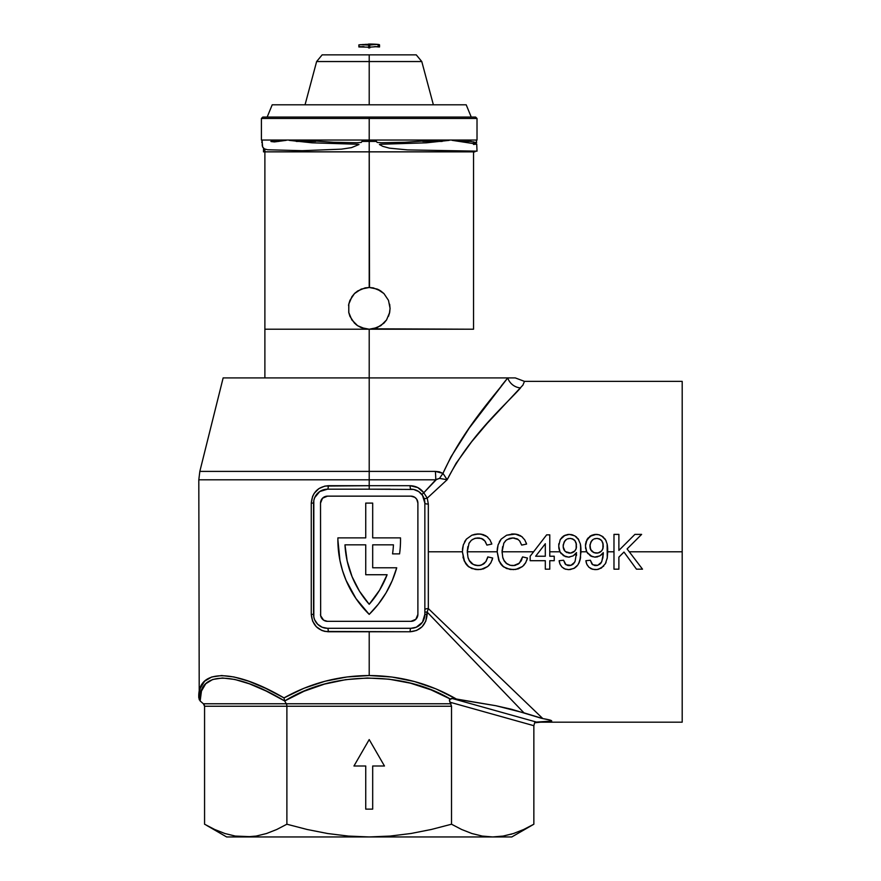 <?xml version="1.0" encoding="UTF-8"?>
<svg xmlns="http://www.w3.org/2000/svg" width="881" height="881" viewBox="0 0 881 881"><rect width="100%" height="100%" fill="white"/><g stroke="black" fill="none" stroke-linecap="round" stroke-linejoin="round"><path stroke-width="1.32" d="M348.193 489.186L369.205 489.186L369.205 485.706L410.106 485.706L417.781 487.567L423.794 492.743L435.754 479.804L198.809 479.804L369.205 479.804L369.205 471.39L199.833 471.39L435.346 471.39L439.245 471.809L442.956 473.361L450.918 456.953L469.232 428.089L507.742 377.905L369.205 377.905L369.205 471.39L369.205 377.905L223.146 377.905L507.742 377.905L501.355 385.823M198.864 695.748L200.262 688.248L204.612 681.222L211.77 676.971L221.638 675.54L234.016 676.971L248.717 681.222L265.467 688.248L284.001 697.906L304 688.248L325.1 681.222L346.971 676.971L369.205 675.54L369.205 631.765L369.205 675.54L392.012 677.037L414.4 681.52L435.985 688.887L456.358 699.018L495.849 705.714L523.964 712.85L427.142 612.086L425.82 621.094L422.109 626.721L416.625 630.444L410.106 631.765L324.99 631.435L321.807 630.455L316.312 626.721L312.601 621.105L311.268 614.376L311.268 503.095L312.59 496.388L314.176 493.382L318.878 488.614L324.979 486.048L369.205 485.706L369.205 479.804L369.205 485.706L410.106 485.706A3.48 0.837 -90 0 0 410.942 489.186A13.909 13.909 0 0 1 424.851 503.095L424.851 614.376A13.909 13.909 0 0 1 410.942 628.296L348.193 628.296M392.552 553.874L399.578 553.874L392.552 553.874A97.373 97.373 0 0 0 393.444 544.832A97.373 97.373 0 0 1 392.552 553.874A97.373 97.373 0 0 0 393.444 544.832L372.685 544.832L393.444 544.832L372.685 544.832L372.685 567.782L372.685 544.832L372.685 567.782L396.714 567.782A104.332 104.332 0 0 1 369.205 614.376A104.332 104.332 0 0 1 337.886 539.855A104.332 104.332 0 0 0 337.886 539.899M386.043 592.891L392.199 580.689L386.043 592.891L378.323 604.19L369.205 614.376L355.924 598.485L346.035 580.271L342.5 570.525A104.332 104.332 0 0 0 342.511 570.547M199.833 471.39L369.205 471.39L369.205 479.804L198.809 479.804L199.833 471.39L223.146 377.905M447.063 479.572L442.956 473.361C463.307 428.816 495.397 394.633 507.742 377.905L515.264 377.905L524.47 381.374L522.929 385.085L487.325 423.232L471.588 441.833L456.05 463.351L447.163 479.716L427.241 498.128L428.331 504.075L428.331 551.781L462.393 551.781L463.296 544.954L466.434 539.084L471.842 535.219L478.416 533.952L482.887 534.547L486.929 536.573L489.99 539.899L491.818 544.062L486.918 545.108L484.792 540.846L482.623 539.018L478.945 537.983L474.562 538.489L471.346 540.284L469.055 543.159L467.304 551.781L497.17 551.781L498.073 544.954L501.212 539.084L506.619 535.219L513.194 533.952L517.665 534.547L521.706 536.573L524.768 539.899L526.596 544.062L521.684 545.108L519.57 540.846L517.4 539.018L513.722 537.983L509.328 538.489L506.123 540.284L503.833 543.159L502.082 551.781L533.6 551.781L546.66 534.844L549.777 534.844L549.777 551.781L559.975 551.781L558.697 545.934L560.217 539.601L564.049 535.736L569.357 534.393L574.83 535.857L578.167 538.864L580.348 543.929L580.986 551.781L586.724 551.781L585.447 545.934L586.966 539.601L591.79 535.241L594.994 534.448L598.937 534.756L602.78 536.65L605.588 539.899L607.108 543.929L607.736 551.781L613.98 551.781L613.98 569.17L618.88 569.17L618.88 557.133L623.979 552.046L636.478 569.17L642.513 569.17L629.265 551.781L682.191 551.781L682.191 381.374L682.191 551.781L629.265 551.781L642.513 569.17L636.478 569.17L623.979 552.046L618.88 557.133L618.88 569.17L613.98 569.17L613.98 534.393L618.88 534.393L618.88 550.416L634.904 534.393L641.621 534.393L627.096 548.929L629.265 551.781L627.096 548.929L641.621 534.393L627.096 548.929M204.612 681.222L200.262 688.248M641.621 534.393L634.904 534.393L618.88 550.416L618.88 534.393L613.98 534.393L613.98 551.781L607.736 551.781L607.262 557.816L605.434 563.609L601.349 568.058L597.032 569.533L592.814 569.313L588.849 567.188L586.801 564.214L585.887 560.701L590.347 560.25L592.737 564.765L597.703 565.327L601.459 562.21L602.934 557.442L603.276 552.596L599.884 555.889L594.653 557.111L590.27 555.702L586.724 551.781L580.986 551.781L579.841 560.779L577.892 564.919L573.927 568.432L568.752 569.622L565.195 569.06L562.1 567.188L560.052 564.214L559.138 560.701L563.598 560.25L565.987 564.765L570.954 565.327L573.531 563.829L575.106 561.285L576.526 552.596L573.135 555.889L568.564 557.133L563.521 555.702L559.975 551.781L549.777 551.781L549.777 556.241L554.237 556.241L554.237 560.701L549.777 560.701L549.777 569.17L545.317 569.17L545.317 560.701L530.164 560.701L530.164 556.241L533.6 551.781L502.082 551.781L502.743 557.332L504.361 561.241L506.949 563.862L510.352 565.327L514.614 565.47L518.171 564.115L520.946 561.219L522.576 556.902L527.488 558.036L525.704 562.64L522.565 566.472L518.226 568.884L513.293 569.622L506.597 568.531L502.313 565.789L498.712 560.096L497.17 551.781L467.304 551.781L467.965 557.332L469.584 561.241L472.172 563.862L475.575 565.327L479.837 565.47L483.394 564.115L486.169 561.219L487.81 556.902L492.71 558.036L490.926 562.64L487.788 566.472L483.449 568.884L478.515 569.622L471.82 568.531L467.536 565.789L463.935 560.096L462.393 551.781L428.331 551.781L428.331 608.584L542.839 718.599C549.226 719.667 552.145 720.504 551.605 721.098L534.657 722.772L536.859 722.189L452.173 698.49L495.849 705.714L511.509 709.271L541.297 718.246L549.821 720.03L551.605 721.098L534.756 722.189M682.191 722.189L682.191 551.781L682.191 722.189L539.613 722.189M390.228 628.296L327.479 628.296A13.909 13.909 0 0 1 313.57 614.376L313.57 503.095A13.909 13.909 0 0 1 327.479 489.186L390.228 489.186M533.6 551.781L530.164 556.241L530.164 560.701L545.317 560.701L545.317 569.17L549.777 569.17L549.777 560.701L554.237 560.701L554.237 556.241L549.777 556.241L549.777 534.844L546.66 534.844L533.6 551.781M578.663 563.653L580.513 557.816L580.623 545.427M605.423 563.631L607.262 557.816L607.119 544.018M492.688 836.95L511.795 836.95L492.688 836.95L482.226 836.069L471.886 833.514L461.655 829.495L451.524 824.22L431.426 829.45L410.987 833.492L390.162 836.069L369.205 836.95L492.688 836.95L503.15 836.069L492.688 836.95L482.226 836.069L471.886 833.514L461.655 829.495L451.524 824.22L451.524 706.243L451.524 824.22L431.426 829.45L410.987 833.492L390.162 836.069L369.205 836.95L348.402 836.08L327.732 833.536L307.183 829.495L286.887 824.22L286.887 706.243L451.524 706.243L450.059 702.245L533.853 725.702L533.853 824.22L523.721 829.484L513.502 833.514L503.161 836.069L492.688 836.95L369.205 836.95L348.402 836.08L327.732 833.536L307.183 829.495L286.887 824.22L276.766 829.484L266.547 833.514L256.195 836.069L245.733 836.95L369.205 836.95L245.733 836.95L235.271 836.069L224.941 833.525L214.711 829.495L204.568 824.22L204.568 706.243L286.887 706.243L286.887 824.22L276.766 829.484L266.547 833.514L256.195 836.069L245.733 836.95L251.217 836.708L235.271 836.069M226.626 836.95L245.733 836.95L226.626 836.95L206.727 825.442M365.736 809.132L372.685 809.132L372.685 766.007L384.468 766.007L369.205 739.577L353.953 766.007L365.736 766.007L365.736 809.132L372.685 809.132L365.736 809.132L365.736 766.007L353.953 766.007L369.205 739.577L353.953 766.007M205.824 683.7L212.739 679.46L222.519 677.996L234.831 679.46L249.477 683.843L266.194 691.056L284.684 700.979L286.303 703.776L450.94 703.776L286.303 703.776L284.684 700.979L304.055 691.233L324.538 684.085L345.77 679.647L367.399 678.007L389.05 679.185L410.37 683.149L431.007 689.856L450.587 699.173L449.442 699.833L449.508 700.968L451.524 706.243L204.568 706.243L204.568 824.22L214.711 829.495M525.208 828.79L533.853 824.22L533.853 725.702L534.657 722.772L533.853 725.702L450.059 702.245L449.442 699.833L451.369 698.446L456.358 699.018C429.465 683.524 400.415 675.705 369.205 675.54C338.811 675.683 310.409 683.138 284.001 697.906L284.684 700.979C332.016 671.322 402.617 670.562 450.587 699.173L452.173 698.49L536.859 722.189M205.68 683.843L201.463 691.056L200.152 700.979L203.39 703.776L200.152 700.979C198.005 670.65 234.313 670.65 284.684 700.979L284.001 697.906C233.487 668.382 197.124 668.382 198.809 697.906L200.152 700.979M286.303 703.776L203.39 703.776L286.303 703.776L286.732 704.91L286.303 703.776M548.29 721.792L551.726 721.076L549.887 719.986M327.479 628.296A3.48 0.837 -90 0 1 328.316 631.765A3.48 0.837 90 0 0 327.479 628.296L322.248 627.272M322.149 627.228L317.645 624.222L314.693 619.861M313.823 617.041L313.823 500.441M422.406 622.261L416.261 627.228L410.942 628.296A3.48 0.837 -90 0 0 410.106 631.765L328.316 631.765C318.008 630.796 312.337 625.003 311.268 614.376L311.268 503.095C312.326 492.479 318.008 486.686 328.316 485.706L369.205 485.706L369.205 489.186L413.652 489.451L418.673 491.532L422.506 495.364L424.851 503.095L424.851 614.376L422.506 622.107M314.682 497.633L319.748 491.532L327.479 489.186A3.48 0.837 90 0 0 328.316 485.706A3.48 0.837 -90 0 1 327.479 489.186M424.851 527.19L424.851 503.095A3.48 0.969 180 0 0 428.331 504.075A3.48 0.969 0 0 1 424.851 503.095M417.759 501.741L417.891 503.095L416.724 499.23L414.808 497.313L410.942 496.146L327.479 496.146L322.556 498.183L320.519 503.095L320.651 615.742L320.519 503.095A6.96 6.96 0 0 1 327.479 496.146A6.96 6.96 0 0 0 322.556 498.183M313.834 500.386L314.627 497.776M314.627 619.706L313.834 617.096M320.651 615.742L323.613 620.169L327.479 621.336L410.942 621.336L415.854 619.299L417.891 614.376L417.891 503.095A6.96 6.96 0 0 0 410.942 496.146L327.479 496.146L410.942 496.146A6.96 6.96 0 0 1 415.854 498.183M417.891 614.376A6.96 6.96 0 0 1 410.942 621.336A6.96 6.96 0 0 0 415.854 619.299M410.942 621.336L327.479 621.336A6.96 6.96 0 0 1 320.519 614.376M322.556 619.299A6.96 6.96 0 0 0 327.479 621.336M365.736 503.095L372.685 503.095L372.685 537.873L400.503 537.873A104.332 104.332 0 0 1 399.578 553.874A104.332 104.332 0 0 0 400.503 537.873L372.685 537.873L372.685 503.095L365.736 503.095L365.736 537.873L337.908 537.873L365.736 537.873L365.736 503.095M337.886 539.855A104.332 104.332 0 0 1 337.908 537.873A104.332 104.332 0 0 0 337.886 539.855L339.945 560.47L342.5 570.525M372.685 567.782L396.714 567.782L392.199 580.689M365.736 574.731L365.736 544.832L344.978 544.832L347.169 561.021L352.048 576.615L359.459 591.173L369.205 604.289L379.48 590.314L387.111 574.731L365.736 574.731L387.111 574.731A97.373 97.373 0 0 1 369.205 604.289A97.373 97.373 0 0 1 344.978 544.832L365.736 544.832L365.736 574.731M365.736 544.832L344.978 544.832A97.373 97.373 0 0 0 369.194 604.267A97.373 97.373 0 0 0 387.111 574.742M618.88 550.416L634.904 534.393L618.88 550.416M642.513 569.17L634.816 559.061M592.032 569.093L595.501 569.622L591.801 569.016M586.999 564.644L588.827 567.166M586.438 563.245L586.184 562.342M586.041 561.682L586.801 564.214M588.849 567.188L592.781 569.313M595.732 565.602L597.725 565.327L594.675 565.525L591.944 564.06L590.347 560.25L585.887 560.701M599.52 564.457L600.952 563.058L597.703 565.327L600.71 563.377M602.736 558.411L603.298 553.444L601.866 561.274M601.855 561.285L600.952 563.058M603.298 553.444L603.276 554.446M603.276 552.596L599.873 555.9M587.076 552.42L592.021 556.572L595.314 557.133L599.906 555.878M591.25 556.252L590.226 555.68M586.713 551.77L586.107 550.339M585.733 548.907L585.524 547.519M593.915 534.591L596.107 534.393L589.874 536.342L586.074 541.617L585.447 545.934L586.724 551.781M585.59 543.731L585.491 544.755M586.966 539.59L588.277 537.795M596.107 534.393L597.56 534.481L596.107 534.393M599.873 535.053L597.538 534.481M605.588 539.91L601.591 535.857M607.405 545.658L607.648 548.07M606.062 562.276L605.665 563.157M598.606 569.225L603.694 566.12M596.294 569.589L596.911 569.544M597.032 569.533L598.54 569.247M598.056 553.004L601.602 550.988L599.377 552.607L596.679 553.125L598.056 553.004L593.981 552.673L590.578 549.502L590.006 544.623M593.992 538.985L596.789 538.412L599.52 538.952L601.69 540.659L602.945 543.114L602.912 548.566L601.602 550.988L599.234 552.662M602.373 549.887L602.78 548.973M602.901 548.621L603.122 547.707M590.061 547.872L590.292 548.764M590.501 549.326L590.942 550.151M591.129 550.438L592.197 551.616M593.144 552.277L596.679 553.125L594.003 552.684M589.907 546.176L590.854 541.98L593.232 539.381M592.704 539.767L592.142 540.262M589.984 544.81L589.929 545.405M602.086 541.209L600.787 539.745M601.073 555.085L601.789 554.457M595.314 557.133L597.681 556.825M587.396 552.916L587.99 553.686M590.821 535.725L589.907 536.32M603.364 537.135L602.813 536.672L603.364 537.135M605.17 539.227L604.696 538.566M606.249 541.209L605.599 539.921M607.361 545.35L607.108 543.929M607.659 548.202L607.714 552.651M607.064 558.884L607.339 557.332M594.587 569.589L595.501 569.622M590.259 568.278L591.063 568.708M586.217 562.485L586.79 564.192M595.325 538.544L593.97 538.996L595.325 538.544M596.679 553.125L595.325 553.026M601.514 540.449L602.934 543.092L603.265 546.539L602.395 549.854L600.578 551.924M597.483 538.434L600.677 539.657M591.691 540.758L589.995 544.722M603.199 544.469L601.69 540.659L598.86 538.698M589.929 546.859L591.283 550.647L593.981 552.673M560.25 564.644L562.1 567.188L565.195 569.06L568.752 569.622L564.996 568.994M565.283 569.093L566.031 569.313M559.688 563.245L559.435 562.342M559.292 561.682L560.052 564.214M568.983 565.602L570.965 565.327L567.926 565.525L565.195 564.06L563.598 560.25L559.138 560.701L559.281 561.593M572.76 564.468L570.954 565.327L574.709 562.199M560.327 552.42L565.261 556.572L568.564 557.133L573.124 555.9L576.526 552.596L575.106 561.285M567.166 534.591L569.357 534.393L565.04 535.241L560.217 539.601L558.697 545.934L559.358 550.328M558.983 548.907L558.763 547.519M558.84 543.731L558.741 544.755M560.217 539.59L562.309 537.014M569.357 534.393L568.245 534.448M573.113 535.053L570.789 534.481M580.656 545.658L580.898 548.07M580.645 545.548L580.37 544.018M578.839 539.899L574.83 535.857M580.513 557.794L580.083 559.909M579.313 562.276L578.916 563.157M569.533 569.589L570.161 569.544M570.282 569.533L574.599 568.058L576.945 566.12M571.306 553.004L574.853 550.988L570.624 553.092L565.437 551.616M567.243 538.985L570.04 538.412L572.76 538.952L574.941 540.659L576.185 543.114L576.163 548.566L574.853 550.988L572.485 552.662M575.623 549.887L576.031 548.973M576.152 548.621L576.372 547.707M564.38 550.438L563.256 547.564L563.256 544.623M563.311 547.872L563.543 548.764M563.752 549.326L564.192 550.151M566.384 552.277L567.177 552.651M569.93 553.125L568.564 553.026M563.157 546.176L564.104 541.98L566.483 539.381M565.954 539.767L565.393 540.262M563.234 544.81L563.179 545.405M575.337 541.209L574.038 539.745M576.526 554.446L576.46 555.448L576.526 554.446M574.324 555.085L575.084 554.424M569.765 557.056L568.564 557.133M560.646 552.916L561.23 553.686M564.071 535.725L563.157 536.32M576.603 537.135L576.053 536.672L576.603 537.135M578.421 539.227L577.947 538.566M580.612 545.35L580.348 543.929M580.964 552.651L580.898 548.048M580.315 558.884L580.59 557.332M567.838 569.589L568.752 569.622M563.51 568.278L564.314 568.708M559.721 563.344L560.041 564.192M568.575 538.544L567.21 538.996L568.575 538.544M565.184 551.385L567.232 552.673M574.764 540.449L576.185 543.092L576.449 547.222L575.645 549.854L573.828 551.924M570.734 538.434L573.927 539.657M564.93 540.758L563.245 544.722M576.449 544.469L574.941 540.659L572.11 538.698M563.179 546.859L564.974 551.165M545.317 543.72L545.317 556.241L535.659 556.241L545.317 543.72L535.659 556.241L545.317 556.241L545.317 543.72M538.423 545.526L530.164 556.241M525.803 562.474L527.488 558.036L522.576 556.902L519.383 563.157L513.7 565.569M513.81 565.569L514.614 565.47M514.702 565.448L515.396 565.316M500.76 539.635L498.073 544.954L497.17 551.781L499.373 561.649L503.624 566.901L509.89 569.379L515.781 569.445L522.565 566.472L525.704 562.64M511.266 569.544L509.857 569.368M502.743 566.186L503.403 566.725M502.302 565.778L501.223 564.578M501.157 564.512L500.221 563.179M499.307 561.505L498.712 560.096M497.391 548.114L498.206 544.513M499.362 541.804L499.99 540.725M519.68 540.989L521.684 545.108L526.596 544.062L524.768 539.899L521.706 536.573L515.451 534.095L506.619 535.219L501.212 539.084M516.596 534.282L514.339 533.985M526.177 542.784L526.596 544.051M507.093 539.546L512.951 537.961L518.226 539.546M517.422 539.018L516.673 538.654M512.951 537.961L511.674 538.016L512.951 537.961M510.506 538.181L509.758 538.357M506.123 540.284L505.231 541.143M503.635 543.566L504.472 542.101M502.732 557.277L502.071 551.506L502.633 546.627M503.723 560.074L506.938 563.851M510.22 565.294L505.969 563.113L503.778 560.184M512.83 565.602L509.758 565.162M526.739 560.415L527.146 559.248M525.032 563.73L525.693 562.662M523.457 565.657L524.294 564.732M497.181 550.68L497.17 551.528M497.38 548.169L497.225 549.843M511.509 534.029L513.194 533.952M518.777 534.932L517.709 534.558M520.803 535.945L519.812 535.395M522.609 537.322L521.75 536.595M521.453 544.381L521.684 545.108L521.453 544.381M519.482 540.747L520.043 541.485M517.367 538.996L518.105 539.458M513.722 537.983L514.471 538.06M511.718 538.016L512.335 537.972M502.104 552.761L502.104 550.273M503.227 558.917L502.908 557.926M512.202 565.58L511.575 565.536M515.495 565.283L514.625 565.459L515.495 565.283M519.405 563.135L518.601 563.807M521.827 559.457L521.464 560.261M481.555 565.029L478.053 565.602L473.251 564.479L469 560.184M479.033 565.569L479.837 565.47M479.914 565.448L480.619 565.316M491.025 562.474L492.71 558.036L487.81 556.902L485.772 561.814L481.566 565.018M465.983 539.635L463.296 544.954L462.393 551.781L464.606 561.649L468.846 566.901L475.123 569.379L481.015 569.445L487.788 566.472L490.926 562.64M476.5 569.544L475.079 569.368M467.965 566.186L468.626 566.725M467.525 565.778L466.445 564.578M466.39 564.512L465.443 563.179M464.529 561.505L463.935 560.096M463.296 558.202L462.999 557.012M462.613 548.114L463.439 544.513M464.584 541.804L465.212 540.725M472.315 539.546L475.74 538.181L481.224 538.401L484.924 541.022L486.918 545.108L491.818 544.062L489.99 539.899L486.929 536.573L480.696 534.095L475.101 534.249L471.842 535.219L466.434 539.084M481.819 534.282L479.649 533.985M491.4 542.784L491.818 544.062M485.75 542.278L484.704 540.747M484.902 540.989L483.449 539.546M482.645 539.018L481.896 538.654M478.174 537.961L476.907 538.016M475.729 538.181L474.98 538.357M471.335 540.284L468.857 543.566M467.954 557.277L467.293 551.506L467.855 546.627M468.945 560.074L471.104 563.036M475.443 565.294L474.374 564.963M491.961 560.415L492.369 559.237L491.961 560.415M490.254 563.73L490.915 562.662M488.68 565.657L489.517 564.732M476.786 569.567L477.645 569.6M462.602 548.169L462.448 549.843M476.742 534.029L478.416 533.952M483.999 534.932L482.931 534.558M486.026 535.945L485.035 535.395M487.843 537.322L486.973 536.595M486.675 544.381L486.918 545.108L486.675 544.381M482.59 538.996L483.328 539.458M478.945 537.983L479.705 538.06M467.326 552.761L467.337 550.273M468.45 558.917L468.13 557.926M472.161 563.851L471.17 563.091M475.586 565.327L474.396 564.974M478.956 565.569L476.797 565.536M478.053 565.602L477.425 565.58M480.718 565.283L479.848 565.459L480.718 565.283M484.627 563.135L483.823 563.807M487.6 557.761L487.347 558.62L487.6 557.761M410.942 489.186A3.48 0.837 90 0 1 410.106 485.706C415.788 485.883 420.347 488.228 423.794 492.743A3.48 0.683 -36.6 0 0 422.109 494.814A3.48 0.683 143.4 0 1 423.794 492.743L436.624 479.297L439.476 478.405L446.909 479.693M313.57 503.095L311.268 503.095L313.57 503.095M313.57 614.376L311.268 614.376L313.57 614.376M520.55 387.915C526.353 379.226 526.353 379.226 520.55 387.915A13.909 12.984 42.2 0 1 507.742 377.905A13.909 12.984 -137.8 0 0 520.55 387.915C506.762 403.718 469.947 435.071 447.163 479.716L427.241 498.128A3.48 1.035 -20.4 0 1 423.981 498.261A3.48 1.035 159.6 0 0 427.241 498.128L428.331 504.075L428.331 608.584L542.839 718.599L523.964 712.85L427.142 612.086L424.851 612.086L427.142 612.086L427.142 614.376L424.851 614.376L427.142 614.376C426.096 624.992 420.413 630.785 410.106 631.765A3.48 0.837 90 0 1 410.942 628.296M424.851 609.74A3.48 1.156 180 0 1 428.331 608.584L427.142 612.086L428.331 608.584A3.48 1.156 0 0 0 424.851 609.718M507.742 377.905L515.264 377.905M427.241 498.128L423.794 492.743L427.241 498.128M199.227 699.745L198.809 479.804M286.887 706.243L286.732 704.91L286.887 706.243M204.26 704.91L203.39 703.776L204.568 706.243L204.26 704.91M384.468 766.007L369.205 739.577L384.468 766.007L372.685 766.007L372.685 809.132M511.795 836.95L533.853 824.22L523.721 829.484L513.502 833.514L523.721 829.495M523.832 829.439L524.867 828.955M503.15 836.069L504.846 835.761M510.749 834.351L511.839 834.032M207.652 825.949L214.678 829.484M369.205 479.804L435.754 479.804A34.777 13.578 -90 0 0 435.346 471.39L369.205 471.39M435.346 471.39A34.777 13.578 90 0 1 435.754 479.804L439.476 478.405A34.777 6.806 -50.9 0 0 442.956 473.361L435.346 471.39M442.956 473.361L439.476 478.405L447.163 479.716L442.956 473.361M369.502 287.481L369.205 141.423L369.205 287.481L377.2 289.078L380.812 291.005L383.962 293.593L388.477 300.344L390.074 308.35L389.677 312.414L386.561 319.935L383.973 323.096L377.222 327.611L369.205 329.219L264.884 329.219L264.884 377.905L264.884 329.219L369.205 329.219L369.205 377.905L369.205 329.219L361.199 327.622L357.609 325.695L351.86 319.946L348.744 312.414L348.832 303.879M388.499 316.312L389.677 312.425L386.561 319.935L380.823 325.684L373.302 328.811L369.205 329.219L473.538 329.219L373.291 328.811M377.211 289.078L383.94 293.571L388.477 300.344L390.074 308.35L389.38 313.669M357.598 291.005L365.119 287.889L369.205 287.481L373.302 287.889L380.812 291.005M365.13 328.811L357.609 325.695L354.448 323.096L349.944 316.367M348.81 312.711L348.744 304.253L352.004 296.545M349.944 300.333L354.459 293.593L361.221 289.078L369.205 287.481L373.28 287.889M354.415 293.637L357.609 291.005M348.546 305.454L348.711 304.452M348.755 312.469L349.889 316.235M357.488 325.607L355.924 324.439M473.538 329.219L473.538 151.136L477.017 151.158L476.731 144.099L473.493 144.451M375.658 328.195L374.755 328.459M386.561 319.935L383.698 323.36M389.666 304.253L390.074 308.702M377.74 289.309L378.797 289.816M379.193 290.025L380.008 290.499M355.528 292.591L354.878 293.186M351.871 296.743L354.459 293.593M348.744 304.253L349.933 300.355M369.205 118.472L477.017 118.472L369.205 118.472L369.205 141.423L376.363 141.423L362.058 141.423L369.205 141.423L369.205 140.035L477.017 140.035L369.205 140.035L369.205 118.472L261.404 118.472L369.205 118.472L369.205 117.074L369.205 118.472M475.619 117.074L369.205 117.074L475.619 117.074L477.017 118.472L477.017 140.035L476.423 140.619M422.737 141.423L442.152 141.423L422.737 141.423M459.739 141.423L471.082 141.423L459.739 141.423M262.791 117.074L369.205 117.074L262.791 117.074L261.404 118.472L261.404 140.035L369.205 140.035L261.404 140.035M315.673 141.423L296.269 141.423L315.673 141.423M278.682 141.423L270.896 141.423L278.682 141.423M368.511 44.05L369.205 44.854L369.205 44.05A107.801 107.801 0 0 1 376.275 44.281L369.205 45.096L360.296 44.667M262.395 146.334L263.551 148.305L263.485 151.851L474.925 151.851L474.925 151.158M262.197 144.594L262.219 145.409M360.637 46.759A105.445 105.445 0 0 1 363.17 46.583A105.445 105.445 0 0 0 360.637 46.759L360.296 46.759M358.875 46.968L358.875 44.865L358.875 46.968L359.569 46.968A105.335 105.335 0 0 1 364.007 46.649A105.335 105.335 0 0 0 359.569 46.968L368.721 47.178L368.721 45.074L363.379 44.502L358.875 44.865L358.875 46.968L360.01 46.539M368.511 47.816L368.511 47.156L368.71 47.904M369.348 47.937L369.899 47.816L369.348 47.937M369.899 47.816L369.899 47.156L369.701 47.904M378.841 46.968A105.335 105.335 0 0 0 374.403 46.649A105.335 105.335 0 0 1 378.841 46.968L379.535 46.968L379.326 44.634L379.337 46.99M377.938 46.616L377.773 46.759A105.445 105.445 0 0 0 375.24 46.583A105.445 105.445 0 0 1 377.773 46.759L379.535 46.968L379.535 44.865L379.535 46.968M376.275 44.281L376.275 44.281A107.801 107.801 0 0 1 377.685 44.38L378.378 44.435L378.356 46.528L378.356 44.435L374.998 44.502L369.69 45.074L369.69 47.178L378.323 46.528A105.72 105.72 0 0 1 378.378 46.528L378.169 46.517M289.254 140.365L312.039 142.821L357.917 144.264L359.007 144.517L351.508 147.623L341.454 149.153L302.216 150.695L267.549 149.759L264.41 148.867L262.637 147.039L262.053 140.035L261.811 142.711M272.295 140.663L271.084 141.544L274.42 141.929L286.226 140.343M362.906 140.035L361.276 142.436L356.893 142.755L333.436 142.27L300.168 140.035M438.253 140.035L404.974 142.27L381.517 142.755L377.145 142.436L375.515 140.035M476.368 140.035L476.621 142.656L468.395 141.004M272.207 104.806L267.163 117.074L272.207 104.806L466.203 104.806L471.247 117.074M433.375 104.806L421.779 61.538L416.25 54.853L369.205 54.853L369.205 61.538L421.779 61.538L369.205 61.538L369.205 104.806L369.205 61.538L316.631 61.538L305.046 104.806M421.779 61.538L369.205 61.538L369.205 54.853L322.16 54.853L316.631 61.538M369.205 61.538L316.631 61.538L369.205 61.538M473.626 143.052L476.621 142.656M364.778 44.413A107.537 107.537 0 0 1 368.17 44.325L368.511 44.292M474.639 144.099L474.529 142.656L473.538 142.931M452.195 140.343L476.731 144.099L477.017 151.158L407.562 149.902L389.358 148.14L382.761 146.334L379.403 144.517L380.504 144.264L426.371 142.821L449.167 140.365M379.326 46.726L379.326 44.634L378.632 44.546L378.632 46.638L379.326 46.726M378.125 46.605L378.114 44.502M369.205 47.211L369.69 45.074L368.721 45.074L369.205 47.211M524.47 381.374L682.191 381.374M422.12 494.814L420.92 493.404M473.538 143.35L473.538 141.83M264.884 149.076L264.884 329.219M378.378 46.528L378.378 44.435"/></g></svg>
